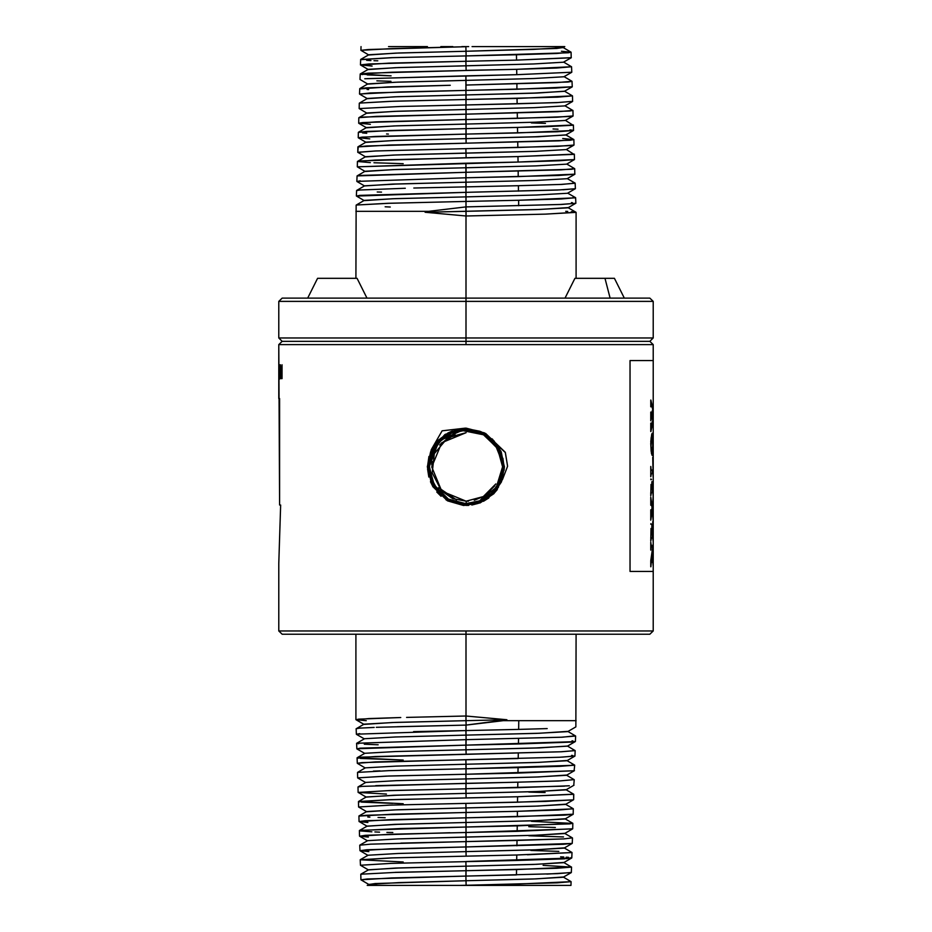 <?xml version="1.0" encoding="UTF-8"?>
<svg xmlns="http://www.w3.org/2000/svg" width="932" height="932" viewBox="0 0 932 932"><rect width="100%" height="100%" fill="white"/><g stroke="black" fill="none" stroke-linecap="round" stroke-linejoin="round"><path stroke-width="1.4" d="M356.257 728.661L359.601 728.16L356.257 728.661L364.028 724.164L395.215 722.393L466 720.622L466 630.976L278.808 630.976L653.192 630.976L653.192 360.544L653.192 571.456L630.079 571.456L630.079 360.544L653.192 360.544L630.079 360.544L630.079 571.456L653.192 571.456L653.192 630.976L466 630.976L466 716.056L506.903 719.76L503.327 720.622L518.774 720.622L518.646 729.372L465.907 730.525L466.093 739.659L561.25 737.224L575.592 736.024L573.425 735.558M650.827 406.83L651.235 404.395L652.784 409.358L651.282 414.309L650.827 412.026L650.827 420.81L651.759 416.476L652.784 420.216L651.212 425.318L650.827 423.175L650.932 431.528L653.076 421.415L652.016 415.707L653.076 409.905L650.827 400.084L650.827 406.83L650.932 400.084L653.076 409.905L652.016 415.707L653.076 421.415L650.827 431.528L650.827 423.175L651.212 425.318L652.784 420.216L651.759 416.476L650.827 420.81L650.827 412.026L651.282 414.309L652.784 409.358L650.886 403.614L650.827 406.83M651.119 451.065L650.746 443.248L651.515 453.581L652.284 455.375L652.854 453.348L652.68 434.102L652.272 433.287L651.654 434.44L650.792 441.582L651.864 433.799L652.54 433.578L652.889 435.908L652.808 453.826L652.062 455.224L651.119 451.065L652.272 451.566L651.922 454.979M652.75 458.02L652.971 469.949L651.153 470.089L650.827 466.489L650.827 476.695L651.363 473.456L652.924 473.491L653.052 476.695L652.726 457.309L653.052 476.695L652.878 473.456L651.142 473.619L650.827 476.695L650.827 466.489L650.827 469.996L651.48 470.264L650.827 470.264L652.971 469.949L652.75 458.02M651.025 484.384L650.827 495.777L651.375 492.55L652.924 492.585L653.052 495.777L652.586 481.693L651.817 481.693L652.167 489.358L651.025 489.358L651.025 484.384L651.025 489.358L652.924 489.323L653.052 486.096L653.052 495.777L652.889 492.55L650.827 492.55L650.827 495.777L651.025 484.384M652.784 502.173L652.167 507.02L650.827 497.234L650.827 505.237L651.177 502.861L652.039 507.847L651.188 512.041L650.827 509.792L650.827 520.219L652.307 509.792L653.052 520.673L652.412 509.058L653.052 496.721L652.412 509.058L653.052 520.673L652.307 509.792L650.827 520.219L650.827 509.792L651.188 512.041L652.039 507.847L651.212 502.954L650.827 505.237L650.827 497.234L652.167 507.02L652.784 502.173M651.025 528.421L650.827 541.026L651.421 537.799L652.948 537.869L653.052 541.026L652.761 521.71L652.983 534.42L652.295 534.607L652.598 525.497L651.806 525.497L652.167 534.607L651.025 534.607L651.025 528.421L651.025 534.607L652.959 534.549L653.052 523.656L653.052 541.026L652.796 537.799L651.13 537.962L650.827 541.026L651.025 528.421M650.932 566.784L651.282 562.334L652.924 562.369L653.052 565.526L653.052 557.686L652.948 560.808L651.526 560.878L653.064 545.406L651.153 545.278L650.827 542.214L650.827 550.066L651.13 547.037L652.761 546.874L650.827 560.656L650.827 566.784L650.827 560.656L652.761 546.874L650.827 546.874L650.827 550.066L650.827 542.214L650.827 545.406L653.064 545.406L651.526 560.878L650.862 560.878L652.913 560.854L653.052 557.686L653.052 565.526L652.924 562.369L651.282 562.334L650.932 566.784M463.297 885.4L469.879 885.4M488.205 885.4L510.212 885.4M525.916 885.4L535.853 885.4M542.389 885.4L545.488 885.4M369.678 885.4L570.943 885.4L516.316 885.4L516.328 884.107L571.06 881.625L570.943 885.4M425.19 885.4L367.15 885.4L369.014 884.317L398.745 882.546L466 880.775L466.093 885.26L459.954 885.4L516.328 884.107L516.316 885.4L425.784 885.4M415.754 885.4L410.616 885.4M402.647 885.4L394.469 885.4M386.663 885.4L384.147 885.4M368.35 885.4L372.87 885.4M400.69 885.4L403.591 885.4M411.047 885.4L415.532 885.4M432.332 885.4L437.97 885.4M368.851 884.421L360.952 879.855L367.255 878.958L465.907 876.127L466 880.775L375.212 883.583L369.014 884.515L377.518 885.4M571.06 881.625L557.185 882.825L466.093 885.26L465.907 876.127L391.72 877.944L360.882 879.773L360.789 874.251L393.956 872.445L466 870.709L465.907 876.127L516.468 874.973L516.549 869.544L571.514 867.063L571.351 872.492L557.732 873.68L466 876.127L466 870.709L516.549 869.544L516.468 874.973M395.133 872.41L466 870.709L466 866.212L466.093 870.698L556.73 868.309L571.514 867.063L543.135 865.327M546.874 874.099L571.269 872.573L563.208 877.233L533.36 879.004L466 880.775L536.203 878.911L563.208 877.035M571.269 872.573L571.514 867.063L563.825 862.578M360.789 874.251L368.559 869.766L398.43 867.995L466 866.212L395.599 868.088L368.559 869.952M403.218 861.949L360.265 859.782L360.498 865.292L391.219 863.393L465.907 861.576L466 866.212L536.529 864.348L563.662 862.484M567.681 193.18L575.58 197.747L561.297 199.029L518.611 200.31L518.693 205.739L518.611 200.31L575.65 197.829L575.825 203.258L561.495 204.458L466 206.892L465.907 163.216L518.041 162.052L517.959 156.634L466.093 157.788L465.907 148.654L375.445 150.949L357.772 152.3L357.935 146.872L366.73 145.928L466.093 143.225L465.907 75.853L516.736 74.7L516.654 69.271L466.093 70.424L465.907 61.302L369.119 63.993L360.486 64.937L372.054 66.032M466 866.212L465.907 861.564L571.712 858.023L563.662 862.671L533.687 864.442L466 866.212M571.467 857.743L570.838 857.615M568.485 857.347L566.19 857.172M563.744 857.021L560.656 856.858M564.745 858.78L516.689 860.411L516.771 854.982L571.968 852.5L571.805 857.929L566.073 858.687M571.968 852.5L527.395 854.714M558.862 851.335L530.937 850.392M360.265 859.782L391.184 857.964L516.771 854.982L516.689 860.411L390.811 863.405L360.428 865.211L360.265 859.793M368.804 851.603L360.055 850.73L366.835 849.809L465.907 847.013L466 851.662L398.092 853.432L368.105 855.203L398.104 853.432L466 851.662L466.093 856.147L392.582 857.918L360.276 859.735M359.973 850.648L359.81 845.219L370.552 844.171L466 841.584L465.907 847.013L390.089 848.854L359.973 850.648L367.942 855.296M516.771 854.982L466.093 856.147L466 851.662L536.844 849.786L564.116 847.922M546.269 46.6L545.337 46.6M537.531 46.6L529.353 46.6M521.384 46.6L516.246 46.6M506.81 46.6L564.71 46.6M572.423 837.95L572.26 843.367L563.406 844.322L466 847.002L572.166 843.46L564.116 848.108L534.001 849.879L466 851.662L466 841.584L563.58 838.893L572.341 837.856L563.58 838.893L516.98 840.431L516.899 845.848L516.98 840.431L400.865 843.111M563.534 836.994L528.782 835.771M359.449 830.563L400.574 828.56L466 827.022L466.093 841.584L466 837.099L397.778 838.87L367.651 840.641L397.789 838.87L537.17 835.235L564.571 833.359M468.703 46.6L461.853 46.6M452.882 46.6L440.871 46.6M424.433 46.6L412.235 46.6M408.729 46.6L402.671 46.6M388.493 46.6L427.473 46.6M562.322 46.6L472.046 46.6M563.65 46.6L559.13 46.6M564.85 46.6L562.986 47.683L533.255 49.454L466 51.225L465.907 46.74L392.197 48.546L360.94 50.375L361.057 46.6M368.385 837.041L359.601 836.179L365.402 835.317L449.981 832.8M572.632 828.898L564.571 833.546L534.327 835.328L466 837.099L465.907 832.451L390.298 834.28L359.519 836.086L359.356 830.668M563.149 47.579L571.048 52.145L568.392 52.763L466.093 55.873L466 51.225L556.788 48.417L562.986 47.485L554.482 46.6M531.31 46.6L528.409 46.6M520.953 46.6L516.468 46.6M499.668 46.6L494.03 46.6M360.486 64.937L360.649 59.508L391.522 57.691L516.433 54.708L516.514 60.137L466 61.291L466 55.873L465.907 61.302L516.514 60.137L516.433 54.708L556.847 53.462L571.118 52.227L561.46 51.237M368.629 54.86L360.94 50.375L368.455 49.489L465.907 46.74L466 51.225L395.797 53.089L368.792 54.965M571.293 57.656L516.514 60.137L571.211 57.749L571.118 52.227M465.907 832.451L572.621 828.898M555.356 827.465L528.782 826.626M572.877 823.387L572.702 828.804L517.12 831.286L517.202 825.869L572.877 823.387L531.508 821.278M359.426 830.575L367.196 826.078L397.463 824.307L466 822.537L466 827.022L517.202 825.869L517.12 831.286L466 832.451L466 827.022L360.393 830.342M359.67 830.843L371.868 831.798M374.839 831.927L379.557 832.113M386.885 832.369L392.838 832.556M360.731 59.427L368.792 54.767L398.64 52.996L466 51.225L466.093 55.873L392.407 57.668L360.987 59.695M366.602 60.3L370.948 60.545M373.918 60.685L377.81 60.86M368.175 69.422L360.556 65.03L388.819 63.201L465.907 61.302L466 65.788L533.582 64.005L563.441 62.234L533.57 64.005L395.471 67.652L368.338 69.516M367.965 822.478L359.146 821.616L365.158 820.743L465.907 817.888L466 822.537L394.632 824.401L367.196 826.276M359.065 821.523L358.902 816.106L366.462 815.232L466 812.471L466 817.888L389.518 819.729L359.135 821.605M565.188 818.902L572.796 823.294L569.685 823.946L466.093 827.022L466 822.537L537.484 820.673L565.025 818.797M571.735 72.218L571.491 66.708L556.532 68.048L516.654 69.271L571.572 66.789L571.735 72.218L516.736 74.7L571.735 72.207M573.087 814.335L565.025 818.995L534.642 820.766L466 822.537L465.907 817.888L564.244 815.197L573.145 814.288M573.157 814.242L517.342 816.723L517.423 811.306L573.331 808.825L573.157 814.253L573.25 808.731L558.385 810.059L517.423 811.306L517.342 816.723L466 817.888L466 812.471L517.423 811.306L392.628 814.218L358.902 816.117M367.802 817.049L369.899 817.166M378.089 817.515L385.172 817.76M358.971 816.013L366.754 811.527L397.137 809.757L466 807.974L466.093 812.459L466 807.974L394.318 809.85L366.754 811.714M563.895 76.797L533.896 78.568L466 80.338L533.908 78.568L563.895 76.797L571.665 72.3M360.894 74.339L362.711 74.583M367.255 74.921L391.067 75.888L360.206 74.071L368.024 73.174L466.093 70.436L391.883 72.23L360.276 73.989L360.032 79.5L360.206 74.071M360.276 73.989L368.338 69.329L398.313 67.558L466 65.788L466.093 70.436L516.654 69.271L516.736 74.7L367.033 78.649M364.808 78.801L465.907 75.853L466 80.338L395.156 82.214L367.884 84.078M366.591 811.621L358.61 806.972L389.692 805.155L465.907 803.326L466 807.974L537.811 806.11L565.479 804.246M403.218 803.745L358.447 801.543L358.61 806.972L359.612 807.287M571.945 81.27L556.905 82.61L466.093 84.987L568.194 81.981L572.027 81.352L564.058 76.704M367.721 83.985L360.032 79.5M376.924 80.828L391.009 81.317M572.19 86.781L572.027 81.352L572.19 86.781L516.945 89.262L516.864 83.833L516.945 89.262L466 90.416L555.507 88.097L572.19 86.758M573.541 799.773L565.479 804.433L534.968 806.203L466 807.974L465.907 803.326L545.406 801.404L573.262 799.877L517.551 802.172L517.633 796.744L573.786 794.262L573.611 799.691L573.693 794.169L517.633 796.744L517.551 802.172L389.25 805.166L358.61 806.972L358.447 801.543L389.448 799.738L517.633 796.744L390.287 799.714L358.447 801.555M358.517 801.462L366.299 796.965L396.822 795.194L466 793.423L466.093 797.909L466 793.423L393.991 795.287L366.299 797.151M358.785 801.73L359.787 801.904M361.441 802.091L392.547 803.442M359.857 88.528L367.884 83.892L397.999 82.121L466 80.338L466 90.416L400.667 91.942L359.577 94.05L359.74 88.633L366.462 87.806L450.273 85.336L387.945 86.909L360.183 88.843M367.103 89.495L368.559 89.589M572.12 86.862L564.349 91.359L534.211 93.13L466 94.901L537.042 93.037L564.349 91.173M366.136 797.058L358.238 792.491L387.153 790.662L465.907 788.775L466 793.423L538.125 791.548L565.934 789.684M358.156 792.41L357.993 786.981L362.047 786.34L466 783.346L465.907 788.775L389.273 790.604L358.156 792.41L386.43 794.122M545.115 792.538L528.782 792.06M572.644 101.332L572.481 95.914L572.644 101.332L558.093 102.567L517.167 103.813L517.085 98.396L572.481 95.914L557.639 97.149L466.093 99.549L517.085 98.396L517.167 103.813L466 104.978L556.707 102.625L572.644 101.32M564.512 91.266L572.481 95.914M367.266 98.547L359.612 94.109L370.225 93.014L465.907 90.416L466 94.901L394.83 96.765L367.429 98.641M442.024 439.228L466.105 432.658L447.64 437.97L434.359 453.709L432.227 472.839L441.547 490.954L452.742 498.562L466.105 501.23L483.475 496.5L495.882 483.976L483.289 496.605L466.105 501.23L468.493 501.148L466.105 501.23L441.815 491.222L431.714 466.944L441.78 442.653L466.105 432.658L442.013 439.24L462.074 430.491L483.603 434.638L497.63 448.28L502.651 466.862L496.337 487.366L479.654 500.799L496.313 487.331L502.651 466.862L497.467 448.199L483.533 434.755L497.467 448.199L502.581 466.862L496.313 487.331L479.654 500.799L494.857 485.642M573.995 785.21L565.934 789.87L535.283 791.641L466 793.423L466 788.763L564.524 786.107M569.347 785.816L517.773 787.61L517.854 782.181L558.851 780.958L574.147 779.606L560.272 780.899L517.854 782.181L517.773 787.61L466 788.763L466 783.346L517.854 782.181L375.666 785.641M574.228 779.7L573.716 785.315M365.845 782.402L396.496 780.632L466 778.861L396.496 780.632L365.845 782.402L357.993 786.992M365.391 767.84L396.182 766.069L466 764.298L396.182 766.069L365.391 767.84L357.538 772.43L388.912 770.613L466 768.784L466 774.212L388.97 776.041L357.713 777.847L386.244 776.123L465.907 774.212L466.093 783.346L466 778.861L538.451 776.985L566.388 775.121M564.804 105.922L534.537 107.693L466 109.463L534.549 107.693L564.804 105.922L572.574 101.425M359.368 103.103L367.429 98.454L397.673 96.672L466 94.901L466.093 99.549L393.339 101.285L359.368 103.103L390.112 101.39L466 99.549L466 104.978L400.387 106.504L359.123 108.613L366.812 113.098M490.686 490.849L486.842 494.251L490.686 490.849M483.172 496.674L474.318 500.228L483.172 496.674M456.598 499.913L438.657 487.611M440.778 443.702L455.096 434.428M466.198 501.241L466.128 503.583L466.198 501.241M572.854 110.384L557.604 111.735L466.093 114.112L569.685 111.048L572.854 110.384L564.955 105.829M400.387 106.504L465.907 104.978L466 109.463L394.516 111.327L366.975 113.203M573.098 115.894L572.935 110.477L573.098 115.894L569.289 116.512L517.388 118.376L517.307 112.958L517.388 118.376L466 119.529L557.103 117.176L573.098 115.883M494.869 485.642L479.654 500.799L496.383 487.296L502.651 466.862L497.373 447.849L483.603 434.638L465.872 429.943L483.533 434.755L462.074 430.491L442.013 439.24L432.518 452.043L429.372 466.862L433.974 484.71L448.409 499.063L434.592 486.155L429.163 466.862L438.308 442.642L451.752 432.961L465.872 430.118L450.867 433.345L440.417 440.417L431.842 453.115L429.163 466.862L434.289 485.654L448.315 499.237L466.128 503.781L448.409 499.063M429.57 463.041L432.786 451.461M434.988 447.418L437.609 443.772M437.411 489.824L430.968 477.615M429.71 471.907L429.372 466.862M574.45 770.648L566.388 775.308L535.609 777.078L466 778.861L465.907 774.212L574.17 770.752L517.994 773.047L518.076 767.63L559.841 766.372L574.683 765.149L572.201 764.648M574.683 765.149L574.17 770.752M365.228 767.933L357.259 763.285L362 762.597L465.907 759.65L466 768.784L518.076 767.63L517.994 773.047L466 774.212L466 768.784L400.212 770.298M380.081 770.904L373.382 771.16M366.975 113.005L397.358 111.234L466 109.463L466.093 114.112L376.423 116.407L358.913 117.665L366.975 113.005M565.246 120.473L534.863 122.243L466 124.026L534.863 122.243L565.258 120.473L573.029 115.987M358.669 123.175L358.843 117.747L363.329 117.083L466 114.112L465.907 119.541L376.213 121.836L358.669 123.175L370.342 124.271M502.208 473.456L500.461 479.759M498.713 483.696L495.719 488.531M492.026 492.842L486.248 497.537M481.611 500.123L477.545 501.742M476.66 502.022L471.837 503.129M489.661 438.588L492.189 440.918M499.004 450.471L501.859 458.439M502.441 461.526L502.732 464.322M466.128 429.943L483.778 434.312L498.236 448.595L503.024 466.862L499.785 481.926L491.747 493.401L480.574 500.81L466.128 503.781L480.947 500.647L492.504 492.644L500.169 481.052L503.024 466.862L498.352 448.793L483.778 434.312L466.128 429.943L451.472 432.902L440.242 440.358L431.528 453.465L428.79 466.862L438.832 441.5L451.158 432.809L465.872 429.745L483.778 434.312L465.872 429.582L450.715 433.007L440.16 440.149L431.504 452.975L428.79 466.862L433.963 485.84L448.129 499.564L434.102 486.061L428.79 466.862M465.872 503.583L480.26 500.729L491.42 493.424L499.494 482.077L502.814 466.862L498.538 449.573L483.685 434.487M360.253 758.427L403.218 760.081L357.084 757.867L357.259 763.285L357.084 757.867L361.837 757.18L561.413 751.763L575.137 750.586L574.974 756.003L562.113 757.145M574.45 765.3L466.093 768.784L466 764.298L538.766 762.434L566.842 760.57M573.553 130.457L517.598 132.938L517.516 127.509L573.39 125.028L573.553 130.457L565.701 135.035L535.178 136.806L466 138.577L538.009 136.713L565.701 134.849M545.418 123.327L531.31 122.907M565.409 120.379L573.04 125.214L545.278 126.752L466.093 128.674L517.516 127.509L517.598 132.938L466 134.091L557.185 131.75L573.483 130.538M366.358 127.661L358.75 123.269L362.63 122.546L465.907 119.541L466 124.026L394.189 125.89L366.521 127.754M448.234 499.389L466.128 504.154L448.129 499.564L434.056 485.584L429 466.862L433.788 485.118L448.234 499.389L465.872 503.944L448.234 499.389M429 466.862L429.337 461.876M430.141 457.798L431.155 454.455M434.848 446.952L438.203 442.49M443.154 437.819L447.628 434.813M453.826 431.994L458.847 430.642M574.893 756.097L566.842 760.745L535.923 762.527L466 764.298L465.907 759.65L559.654 757.25L574.893 756.097L575.137 750.586L572.889 750.109M572.772 755.537L571.596 755.433M518.204 758.485L518.285 753.068L518.204 758.485L375.514 761.922L357.259 763.285M357.399 758.042L358.471 758.229M364.773 753.382L356.874 748.815L360.183 748.151L465.907 745.087L466 749.736L395.855 751.518L364.936 753.289L395.855 751.518L466 749.736L466.093 754.221L375.421 756.504L357.154 757.786M573.506 130.387L569.941 129.851M558.035 129.199L553.025 129M358.459 132.227L366.521 127.568L397.032 125.797L466 124.026L466.093 128.674L390.555 130.48L358.389 132.321M362.595 132.961L366.765 133.229M386.535 134.033L388.411 134.091M358.214 137.738L358.389 132.309L366.579 131.4L466 128.674L466 134.091L375.829 136.398L358.214 137.738L369.794 138.821M493.028 492.329L480.702 500.938L465.872 503.944L480.295 501.113L492.061 493.308L500.204 481.378L503.187 466.862L500.426 481.378L492.247 493.424L480.9 501.078L466.128 504.154L481.098 500.985L492.76 492.9L500.507 481.192L503.187 466.862L503.012 470.369M503.187 466.664L497.979 447.814L483.859 434.172L466.128 429.582L485.63 435.197M491.467 439.694L499.843 451.403L503.14 464.952M501.101 479.071L500.309 481.133M497.362 486.784L494.473 490.721M483.953 433.986L498.003 447.453L503.385 466.862L498.422 448.175L483.953 433.986L465.872 429.372L483.953 433.986M567.448 746.101L575.137 750.586L560.831 751.786L466.093 754.221L465.907 745.087L356.805 748.734L356.63 743.305L466 739.67L465.907 745.087L575.102 741.627M575.347 741.534L567.297 746.183L536.25 747.965L466 749.736L539.092 747.872L567.297 746.008M565.864 134.942L573.844 139.59L570.011 140.208L466.093 143.225L559.06 140.825L573.844 139.59L562.73 138.53M365.903 142.223L358.296 137.82L362.152 137.109L465.907 134.091L466 138.577L393.875 140.452L366.066 142.316M574.007 145.019L573.844 139.59L574.007 145.019L570.116 145.637L517.819 147.501L517.738 142.072L517.819 147.501L465.907 148.654L557.884 146.301L574.007 144.996M428.638 466.245L430.025 456.785M432.413 450.54L440.044 440.032M446.859 434.836L452.987 431.9M447.977 499.668L446.859 499.016M441.896 495.486L438.692 492.434M433.788 485.875L428.627 466.862L433.904 486.061L447.954 499.89L433.718 486.143L428.429 466.862L438.576 441.232L451.076 432.448L465.872 429.372L450.564 432.669L439.904 439.881L431.167 452.836L428.627 466.862L437.096 443.224L452.23 432.192L466.128 429.582M467.002 504.305L448.059 499.703L465.872 504.317L481.366 501.055L492.807 493.086L500.647 481.285L503.758 466.862L500.799 481.46L492.585 493.599L481.098 501.393L466.128 504.527L448.059 499.703M572.9 740.952L572.038 740.87M575.592 736.024L575.428 741.453L571.374 742.082L518.425 743.934L518.507 738.505L518.425 743.934L466 745.087L466.093 739.659L356.711 743.212L364.482 738.727L395.541 736.956L466 735.173L395.529 736.956L364.482 738.727M356.665 743.352L358.61 743.748M364.249 744.179L378.217 744.784M358.272 147.058L357.772 152.3L365.449 156.786M358.005 146.79L366.066 142.13L396.717 140.359L466 138.577L466.093 143.225L389.39 145.054L357.935 146.883M357.795 152.347L375.445 150.949L465.907 148.654L466 153.139L535.504 151.368L566.155 149.598L535.504 151.368L393.549 155.015L365.612 156.879M503.56 466.664L498.224 447.511L484.034 433.846L498.282 447.22L503.758 466.862L503.385 470.345M501.451 479.176L500.659 481.262M497.676 486.97L494.776 490.931M493.389 492.48L484.256 499.61M476.916 502.709L472.011 503.839M428.429 466.862L433.648 486.026L447.954 499.89L466.128 504.527L481.25 501.323L493.028 493.156L500.845 481.331L503.758 466.862L498.748 447.989L484.127 433.66L466.128 429.209L485.817 434.895M491.758 439.461L496.243 444.529M498.271 447.593L502.045 456.249M503.094 460.932L503.501 464.905M413.575 731.678L465.907 730.525L356.35 734.171L356.175 728.742M364.319 738.82L356.42 734.253L359.752 733.589M575.335 735.861L562.206 737.177L466.093 739.659L466 735.173L539.407 733.309L567.751 731.445M566.318 149.504L573.949 154.339L517.959 156.634L574.287 154.153L574.462 159.57L559.13 160.828L518.041 162.052L574.38 159.663L566.609 164.16L535.818 165.931L466 167.702L535.818 165.931L566.609 164.16M465.872 429.011L484.127 433.66L465.872 429.011L450.412 432.332L439.648 439.613L430.817 452.707L428.056 466.862L431.248 451.694L438.448 440.836L450.948 432.099L465.872 429.011M464.707 429.233L451.659 432.017L438.739 440.824L430.933 452.952L428.056 466.862L433.333 486.213L447.779 500.216L433.229 486.038L428.056 466.862M428.277 468.202L428.266 466.443M429.454 457.507L430.351 454.525M434.219 446.568L437.982 441.628M442.607 437.306L446.871 434.394M453.604 431.283L458.8 429.897M439.03 493.319L431.865 483.009M465.872 504.69L447.873 500.03L466.128 505.062L447.873 500.03L465.872 504.69L480.924 501.649L492.562 493.867L500.938 481.553L503.921 466.862L501.148 481.576L492.97 493.75L481.308 501.707L466.128 504.888L481.39 501.661L493.296 493.412L501.195 481.471L504.13 466.862L493.855 441.057L480.493 431.737L466.128 428.837L450.867 431.959L439.473 439.555L430.864 452.171L427.683 466.862L430.794 451.799L439.38 439.368L451.682 431.388L465.872 428.638L481.087 431.772L493.913 440.813L501.451 452.754L504.13 466.862L501.276 452.311L492.655 439.52L479.957 431.306L465.872 428.475L450.529 431.877L438.576 440.172L430.642 452.171L427.683 466.862L433.24 486.387L447.698 500.356L433.275 486.842L427.683 466.862L432.972 486.329L445.962 499.342M428.266 466.862L433.275 485.723L447.873 500.03M376.26 727.321L466 725.108L466 730.525L518.646 729.372L518.774 720.622L576.069 720.622L503.327 720.622L466.093 725.108L397.23 726.669M575.801 726.972L567.751 731.632L536.576 733.402L466 735.173L466 725.108L506.903 719.76L466 720.622L466.093 725.108L466 720.622L506.903 719.76L465.907 716.056L466 720.622L392.395 722.486L364.028 724.35M374.14 727.403L359.601 728.16M370.388 162.576L357.48 161.434L375.27 160.083L517.959 156.634L518.041 162.052L357.317 166.851L357.48 161.434L365.612 156.692L396.391 154.922L466 153.139L466.093 157.788L360.766 160.863M403.218 163.648L373.918 162.727M357.48 161.434L357.317 166.851L465.907 163.216L466 167.702L393.234 169.566L365.158 171.43M503.863 468.971L496.616 489.183M492.76 493.669L486.178 498.9M482.858 500.752L477.871 502.802M476.986 503.07L472.011 504.212M469.81 429.035L483.685 433.24L496.01 443.597M499.668 449.341L501.334 453.022M502.954 458.253L503.909 465.674M547.177 728.603L518.646 729.372M366.241 720.622L356.001 719.702L358.634 719.12L400.772 717.5L368.804 718.514L356.036 719.737M406.55 717.349L465.907 716.056L406.55 717.349M566.773 164.067L574.671 168.634L571.584 169.275L466.093 172.35L561.052 169.892L574.741 168.715L572.574 168.249M365.006 171.348L357.317 166.851M574.916 174.133L518.25 176.614L518.169 171.197L518.25 176.614L466 177.779L558.652 175.414L574.834 174.226L574.741 168.715M439.857 494.659L431.085 482.182L427.893 466.862L436.293 443.05M438.669 440.37L439.485 439.555M440.801 438.331L447.942 433.368M451.659 431.621L458.323 429.617M465.313 428.848L466.128 428.837M466.757 505.051L447.698 500.356L465.872 505.062L481.448 501.824L493.855 493.063L501.602 480.912L504.503 466.862L501.381 481.961L492.853 494.379L480.469 502.453L466.128 505.26L447.605 500.531L466.128 505.424L481.541 501.998L493.552 493.669L501.533 481.611L504.294 466.862L504.13 470.322M365.158 171.255L396.077 169.473L466 167.702L466.093 172.35L357.119 175.903L365.158 171.255M567.064 178.711L536.145 180.482L466 182.264L536.145 180.482L567.064 178.711L574.834 174.226M466 177.779L356.863 181.414L357.026 175.997L360.428 175.414L466 172.35L466 177.779M502.138 479.467L501.416 481.378M498.62 486.842L495.847 490.78M493.471 493.471L473.794 504.27M492.282 438.949L501.09 451.472L504.294 466.862L498.958 447.29L484.384 433.194L466.128 428.475L486.131 434.219M484.489 433.019L498.865 446.754L504.503 466.862L499.191 447.29L484.489 433.019L465.872 428.103L445.298 434.254L431.341 449.737L442.106 430.759L465.348 428.103L485.723 433.531L505.214 452.253L507.625 466.245L502.604 479.246L493.995 493.564L480.108 502.942L463.553 505.54L447.43 500.845L432.786 486.655L427.369 466.862L431.341 449.737L444.89 434.51L465.872 428.266L484.489 433.019M427.532 466.233L428.953 456.505M434.976 444.156L438.856 439.648M447.57 433.147L452.218 431.003M447.442 500.635L445.95 499.762M441.104 496.267L436.793 491.98M432.961 486.632L430.502 481.762M428.871 477.033L427.578 468.924M468.703 505.342L465.872 505.424L447.523 500.682L465.872 505.424L488.24 498.422L502.604 479.234L507.625 466.291L505.377 452.603L484.57 432.867L466.128 428.103L484.57 432.867L466.128 428.103L442.106 430.759L431.341 449.737L427.369 466.862L432.763 486.609L447.43 500.845L463.53 505.54L480.108 502.93L493.983 493.576L502.604 479.234M574.893 183.103L561.914 184.431L518.39 185.748L560.947 184.466L575.195 183.266L572.935 182.8M518.39 185.748L466.093 186.913L518.39 185.748L518.472 191.177L518.39 185.748M364.552 185.899L356.933 181.507L360.241 180.843M465.907 177.779L466 182.264L392.908 184.128L364.703 185.992M575.195 183.266L575.37 188.695L562.905 189.813M558.012 190.023L466 192.33L559.619 189.953L575.324 188.765M280.45 364.808L281.184 377.017L282.058 364.808L282.058 378.648L281.779 366.078L281.324 378.648L280.672 366.078L280.45 378.648L280.45 364.808L280.45 378.648L280.672 366.078L281.056 378.648L282.058 366.078L281.779 378.648L282.058 364.808L281.184 377.017L280.45 364.808M279.262 364.808L279.658 377.355L280.171 364.808L280.031 377.646L279.344 377.646L279.262 364.808L279.658 379.033L280.171 364.808L279.658 377.355L279.262 364.808M278.808 375.876L278.831 373.639M278.843 375.876L278.831 374.524M497.304 489.486L493.471 493.995M488.846 497.979L483.428 501.3M478.267 503.443L471.837 504.993M466.128 428.475L450.762 431.598L437.923 440.603L430.584 451.869L427.52 466.862L432.914 486.574L447.523 500.682M280.672 505.004L278.808 563.359L280.672 505.004L279.542 505.004L280.672 505.004M279.542 398.581L279.542 505.004L278.808 344.584L653.192 344.584L653.192 360.544L653.192 344.584L466 344.584L466 341.298L649.895 341.298L466 341.298L466 344.584L278.808 344.584L278.808 398.581L279.542 398.581M653.192 630.976L649.895 634.273L282.105 634.273L278.808 630.976L278.808 563.359L278.808 630.976M356.408 195.976L356.572 190.547L359.997 189.977L356.653 190.466L364.703 185.817L395.75 184.035L466 182.264L466.093 186.913L413.796 188.066L466 186.913L466 192.33L356.432 196.023M377.285 192.004L381.538 192.155M567.518 193.274L536.459 195.044L466 196.827L536.471 195.044L567.518 193.274L575.289 188.788M359.997 189.977L405.327 188.276M575.65 197.829L573.11 197.339M518.611 200.31L466.093 201.475L518.611 200.31M364.097 200.462L356.478 196.058L359.799 195.394L465.907 192.341L466 196.827L392.593 198.691L364.249 200.555M356.199 205.028L387.945 203.304L466 201.475L389.227 203.269L356.199 205.028L364.249 200.368L395.424 198.598L466 196.827L466 211.378L465.907 206.892L560.54 204.492L575.743 203.339L567.972 207.836L536.785 209.607L466 211.378L466 298.124L282.105 298.124L278.808 301.42L466 301.42L466 338.001L466 301.42L278.808 301.42L278.808 338.001L466 338.001L278.808 338.001L282.105 341.298L466 341.298L466 338.001L653.192 338.001L466 338.001L466 341.298L282.105 341.298L278.808 344.584M572.423 202.675L571.409 202.594M385.114 206.834L390.31 206.997M357.072 278.353L317.544 278.353L357.084 278.353L366.975 298.124M565.025 298.124L574.916 278.353L604.973 278.353L610.122 298.124L604.973 278.353L577.56 278.353M465.907 206.892L428.673 211.378L355.931 211.378L428.673 211.378L465.907 206.892M575.999 212.298L545.744 214.104L466.093 215.944L466 211.378L425.097 212.24L428.673 211.378L425.097 212.24L539.605 209.514L567.972 207.65M653.192 344.584L649.895 341.298L653.192 338.001L653.192 301.42L649.895 298.124L466 298.124L466 301.42L653.192 301.42L466 301.42L466 215.944L425.097 212.24L466 215.944L545.476 214.115L576.069 212.368L576.069 278.353M565.759 211.378L567.751 211.482M571.328 211.704L574.496 211.983M650.827 403.474L651.491 403.474L650.886 403.614M652.33 411.338L651.573 416.476L652.33 411.338M652.33 422.196L650.827 428.056L652.33 422.196M651.095 416.476L651.759 416.476L650.827 417.198M650.851 417.14L651.515 417.14L650.851 417.14M650.827 428.254L651.421 428.254L650.827 428.254M650.827 428.114L651.468 428.114L650.827 428.114M650.827 403.346L651.433 403.346L650.827 403.346M651.922 433.695L652.295 437.096M651.654 437.096L651.107 437.644M652.272 451.566L651.107 450.995L651.736 450.995L651.084 450.75L650.746 443.795L651.072 437.912L651.759 437.667L651.107 437.667L652.318 437.096L653.076 442.595L652.959 437.19L651.864 437.458L650.967 446.137L651.643 450.75L652.959 451.554L652.307 451.554L653.017 442.607L652.808 450.412L651.608 451.566M652.26 436.526L652.924 436.526L652.26 436.526M652.225 435.908L652.889 435.908L652.225 435.908M652.179 435.361L652.843 435.361L652.179 435.361M652.132 434.871L652.796 434.871L652.132 434.871M652.085 434.452L652.738 434.452L652.085 434.452M652.016 434.102L652.68 434.102L652.016 434.102M651.957 433.811L652.61 433.811L651.957 433.811M651.957 454.863L652.621 454.863L651.957 454.863M652.027 454.583L652.691 454.583L652.027 454.583M652.085 454.233L652.75 454.233L652.085 454.233M652.144 453.826L652.808 453.826L652.144 453.826M652.19 453.348L652.854 453.348L652.19 453.348M652.237 452.812L652.889 452.812L652.237 452.812M652.272 452.206L652.924 452.206L652.272 452.206M652.4 470.264L652.4 473.456L652.4 470.264M650.827 473.468L651.421 473.456L650.827 473.456M650.827 470.264L651.48 470.264L650.827 470.241M652.4 489.358L652.4 492.55L652.4 489.358M650.886 478.978L651.48 479.537L650.886 478.978M651.817 481.693L652.493 482.392L652.307 489.358L652.458 482.473L651.864 482.345L652.551 482.322L651.817 481.693L652.586 481.693L651.887 482.322L652.586 482.298L651.817 481.693M650.827 479.63L651.433 479.63L650.827 479.63M651.421 492.55L650.827 492.55L651.421 492.55M650.886 514.231L651.561 514.231L650.886 514.231L651.515 510.701L650.827 514.557L651.491 514.592L650.827 514.592M651.817 509.058L652.412 509.058L651.817 509.058M650.827 502.546L651.468 502.546L650.827 502.546M650.827 502.278L651.421 502.278L650.827 502.278M650.827 514.942L651.421 514.942L650.827 514.942M651.689 509.792L652.307 509.792L651.689 509.792M652.4 534.607L652.4 537.799L652.4 534.607M650.886 523.633L651.503 524.122L650.886 523.633M651.806 525.497L652.575 526.161L652.295 534.607L651.922 526.242L652.517 526.254L651.806 525.497L652.598 525.497L652.575 526.161L651.806 525.497M651.899 526.207L652.54 526.207L651.899 526.207M650.827 524.262L651.421 524.262L650.827 524.262M650.827 524.192L651.468 524.192L650.827 524.192M650.827 537.846L651.421 537.799L650.827 537.799M653.052 523.656L652.761 521.71L653.052 523.656M652.4 560.878L652.4 562.334L652.4 560.878M652.412 545.406L652.365 546.874L653.064 546.001L652.412 545.406M651.223 558.583L650.862 560.878L651.526 560.878L650.862 560.878L651.223 558.583M583.7 634.273L609.237 634.273M307.653 298.124L317.532 278.353M604.973 278.353L614.468 278.353L624.347 298.124M563.371 877.14L570.99 881.532M360.509 865.292L368.396 869.859M368.105 855.203L360.335 859.7M571.887 852.419L564.279 848.015M359.88 845.138L367.651 840.641M367.488 840.734L359.601 836.179M572.341 837.856L564.734 833.453M571.211 57.749L563.441 62.234M367.045 826.171L359.146 821.616M563.604 62.141L571.491 66.708M573.25 808.731L565.642 804.339M573.704 794.181L566.097 789.777M359.123 108.613L359.298 103.196M454.851 434.51L449.457 436.887L439.648 444.983M432.157 461.457L431.772 464.952M440.615 489.964L441.547 490.954M365.682 782.496L357.783 777.929M357.713 777.847L357.538 772.43M574.159 779.618L566.551 775.214M574.613 765.056L566.994 760.652M357.166 757.774L364.936 753.289M573.937 145.101L566.155 149.598M575.522 735.942L567.903 731.538M575.883 726.89L576.069 634.273M363.864 724.257L356.001 719.702M355.931 634.273L355.931 719.632M575.126 183.185L567.227 178.618M355.931 278.353L356.117 205.11M576.011 212.298L568.136 207.743"/></g></svg>
